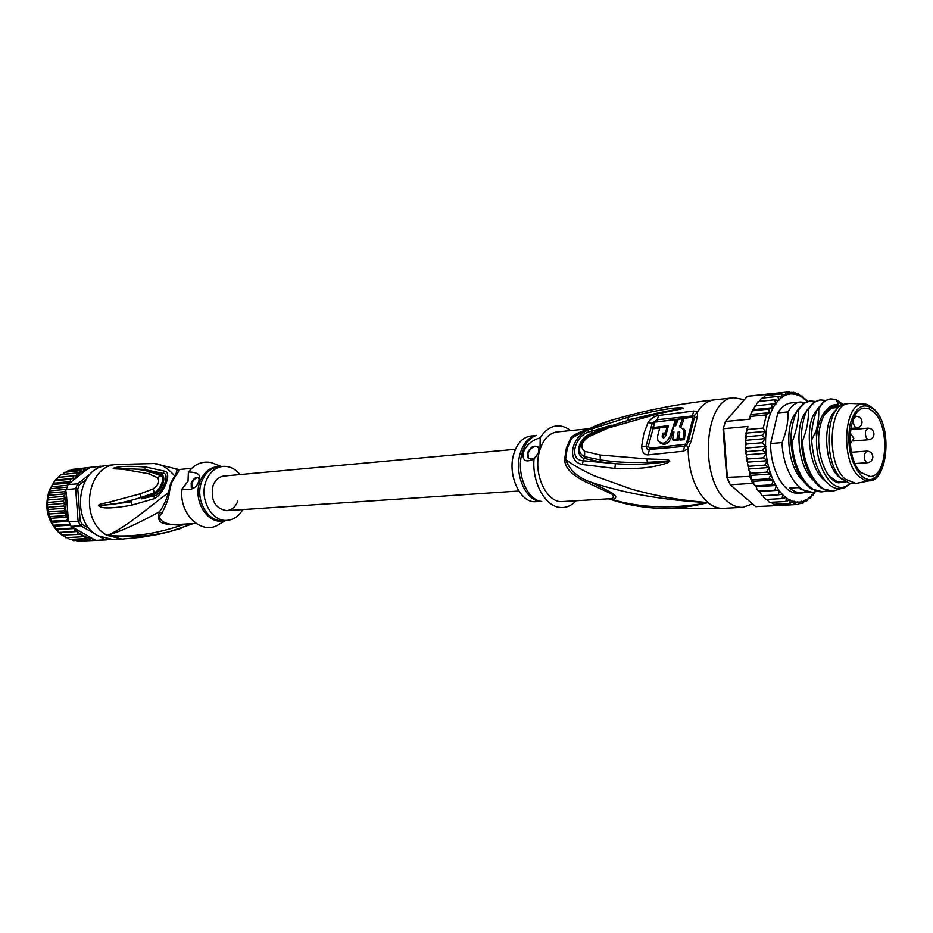 <?xml version="1.0" encoding="UTF-8"?>
<svg xmlns="http://www.w3.org/2000/svg" width="933" height="933" viewBox="0 0 933 933"><rect width="100%" height="100%" fill="white"/><g stroke="black" fill="none" stroke-linecap="round" stroke-linejoin="round"><path stroke-width="1.4" d="M861.287 472.681L870.011 476.471C887.225 476.856 890.21 426.964 874.058 412.281L869.404 408.946L864.576 408.118C847.561 407.943 844.832 458.768 861.287 472.681M877.731 475.748L869.229 480.81C887.295 481.766 893.184 427.197 874.559 409.669C865.171 401.983 865.882 404.934 863.118 403.954C843.735 403.009 840.318 460.844 859.06 476.611L864.086 480.005L869.229 480.81L855.911 483.469L845.205 479.119C825.67 462.908 828.97 403.243 849.135 403.464L851.642 403.511M855.911 483.469L857.975 483.061M836.493 409.727C822.3 419.827 823.862 464.377 838.919 476.95L849.963 483.574L855.503 483.504M842.033 479.317C823.664 464.098 825.005 408.362 843.654 404.269L849.135 403.464M610.544 499.435C624.597 504.077 638.895 506.922 653.415 507.972C669.358 509.371 687.563 507.599 708.007 502.642C673.439 509.091 641.682 508.112 612.748 499.715C619.092 496.496 617.133 494.84 589.889 481.79C623.057 493.149 662.43 500.1 708.007 502.642C712.917 506.677 717.955 508.578 723.122 508.345L659.969 508.357M752.499 503.867L742.703 507.354C737.56 507.575 732.533 505.651 727.647 501.569C698.444 479.865 703.844 397.831 733.979 397.75L744.359 399.709M697.418 416.643L697.487 411.838L693.79 411.033L658.64 415.465C654.395 416.13 650.849 418.544 647.98 422.672L643.84 433.647L641.659 446.336C642.021 452.225 644.202 455.071 648.202 454.872L683.492 451.199L688.076 448.703L691.19 441.041L697.418 416.643L692.764 418.719L686.793 442.055L684.939 444.423L649.625 448.19L648.26 446.254L654.663 422.824M686.665 445.228L688.076 448.703C688.741 472.903 695.388 490.886 708.007 502.642C671.877 499.388 653.951 495.143 631.886 489.277L593.878 475.643C581.702 469.917 572.267 464.517 565.561 459.456L564.57 459.561C565.071 463.724 565.631 473.194 590.006 483.854L589.889 481.79C577.644 477.393 569.527 469.952 565.561 459.456L567.217 448.446L571.579 438.277C597.447 422.976 608.841 420.958 629.134 415.267C655.981 408.292 684.437 403.161 714.491 399.86C707.984 400.642 702.316 404.63 697.487 411.838L694.199 415.791L694.304 418.031L688.239 441.717L686.665 445.228L684.46 446.347L683.492 451.199M629.017 416.946L592.432 428.69C572.617 432.9 564.698 461.03 582.379 464.552L614.882 468.436C642.359 469.486 655.293 466.768 667.153 463.083L669.801 461.159C669.346 460.202 667.806 459.666 665.194 459.549L646.872 458.908L600.141 455.001L584.676 451.315C579.871 447.152 581.236 442.277 588.77 436.702L608.363 427.967L659.398 413.436L680.635 409.12L683.527 408.153L681.44 407.768C672.728 407.546 655.258 410.602 629.017 416.946L627.419 419.967L683.294 408.176L661.112 412.316L683.294 408.176L680.577 408.491L681.44 407.768M684.939 444.423L684.46 446.347L647.444 449.648L646.068 446.277L652.237 423.104L657.182 419.745L694.199 415.791M655.444 422.113L691.889 417.284L692.764 418.719M682.583 418.742L678.268 419.232L675.655 425.81L673.778 426.019L672.087 432.119L673.964 431.921L672.611 439.653L676.926 439.21L678.279 431.466L679.714 432.387L678.839 439.023L683.213 438.603L684.076 429.763L679.504 426.824L682.583 418.742L683.807 419.827L681.02 426.871M678.839 439.023L680.064 440.084L684.437 439.665L685.277 430.813L683.411 428.329M672.611 439.653L673.848 440.703L678.163 440.271L679.737 432.504M672.087 432.119L673.696 433.11M666.139 433.962L663.923 434.218L662.722 433.192L662.197 436.924C663.503 438.393 664.716 437.904 665.835 435.466L668.448 425.67L652.68 427.664L654.978 422.171L675.41 419.558L676.647 420.643L674.431 425.938M672.495 432.48L671.748 435.979C668.996 443.723 665.066 446.021 659.958 442.883M663.923 434.218L663.375 437.834M652.68 427.664L653.893 428.702L659.724 427.944M667.375 426.987L668.028 426.917M684.437 439.665L683.213 438.603M679.492 432.504L678.279 431.466M678.163 440.271L676.926 439.21M662.722 433.192L665.439 432.865L667.13 426.789L659.806 427.687L657.532 436.434L657.777 440.189C662.593 445.507 666.85 443.758 670.535 434.941L675.41 419.558M667.865 427.419L667.13 426.789M666.232 433.553L665.439 432.865M590.006 483.854L611.955 494.128C614.485 497.266 613.517 498.817 609.051 498.77L612.748 499.715L608.363 498.828L562.716 501.546C546.796 503.575 532.755 473.882 539.426 451.42L534.038 459.013C525.466 462.955 521.944 460.657 523.471 452.132C526.69 444.644 532.276 439.898 540.207 437.892C543.764 432.014 548.114 428.259 553.257 426.626C559.217 424.935 565.001 426.253 570.599 430.591M609.051 498.77L608.363 498.828M587.907 428.865L557.176 431.932C549.385 433.04 543.659 438.883 539.997 449.461L539.426 451.42M527.308 453.111L527.402 457.298C531.32 460.762 535.122 459.024 538.808 452.085L538.726 447.98C534.819 444.446 531.005 446.161 527.308 453.111M576.174 500.741C571.334 505.908 565.841 508.135 559.683 507.4C544.837 505.989 531.903 481.999 534.038 459.013M540.207 437.892L539.997 449.461M583.661 430.766C575.673 433.752 571.311 436.329 570.576 438.487L582.04 431.524L612.351 419.908M528.719 458.779L527.903 453.578C530.434 447.98 533.793 445.764 538.003 446.919M535.915 435.536L530.714 436.038C522.97 437.169 517.372 443 513.92 453.531C506.911 474.71 520.369 503.668 535.939 501.674L541.14 501.359M659.398 413.436L661.112 412.316L655.654 413.482C637.845 417.494 622.836 421.728 610.602 426.171M611.302 425.215L591.405 431.349L591.347 433.402L611.302 425.215L610.987 425.984M592.432 428.69L591.405 431.349C575.299 433.239 567.591 460.261 583.172 460.75L584.338 458.441C575.218 456.529 576.851 438.72 591.347 433.402L591.056 434.207M609.704 426.451L590.799 434.323L588.77 436.702M586.857 436.679C577.9 446.231 577.13 452.89 584.559 456.657L584.676 451.315M646.872 458.908L647.42 462.336C624.585 462.861 614.719 461.963 600.525 459.934L584.559 456.657L584.338 458.441L600.42 461.87L615.395 463.689L583.172 460.75L582.379 464.552M669.801 461.159L647.42 462.336L666.803 461.753C648.855 464.354 631.723 464.996 615.395 463.689L614.882 468.436M667.153 463.083L666.803 461.753L669.579 461.159M838.219 407.453L831.536 408.071L824.34 414.87M839.817 406.356L832.364 406.846C826.673 409.575 822.614 416.013 820.189 426.148C814.614 448.645 824.935 480.25 838.405 482.816L845.834 482.116M829.215 476.168L837.391 481.731L844.097 481.288M746.342 430.929L747.916 426.451L723.646 428.702L727.413 477.883L730.259 484.752L752.604 483.341L749.759 476.39L726.725 477.369L723.063 429.332L725.431 421.506L723.063 429.332M726.725 477.369L730.259 484.752L755.73 506.642L779.148 505.488L755.73 506.642M769.433 393.936L789.691 391.837L789.61 394.601L785.353 392.408L785.913 395.615L781.516 393.948L782.355 397.54L777.877 396.443L778.857 400.514L774.483 399.837L775.941 404.001L771.393 404.094L772.361 407.779L768.687 409.144L769.422 412.678L766.401 414.893L750.564 416.433L749.677 419.174L725.431 421.506L747.298 396.327L769.2 394.204M749.677 419.174L750.027 416.06M765.9 446.452L746.062 448.062L745.455 446.58L746.33 444.085L745.42 440.329L746.587 436.691L745.899 433.122L747.391 429.53L763.252 428.084L764.967 431.419L762.459 435.303L765.048 438.65L762.214 442.755L765.9 446.452L762.518 450.312L766.413 453.263L763.369 457.823L767.509 460.692L764.745 465.159L769.06 467.526L766.623 472.191L771.066 474.022L768.979 478.781L773.504 480.029L771.743 484.822L776.314 485.463L774.891 490.198L779.44 490.233L778.344 494.817L782.845 494.245L782.041 498.607L786.437 497.429L785.913 501.499L790.181 499.75L789.901 503.47L793.995 501.173L793.925 504.461L797.808 501.674L798.251 502.234L798.228 504.45L779.148 505.488M770.261 393.831L747.298 396.327M749.759 476.39L749.584 474.057L751.217 475.352L751.123 479.947L753.654 481.3L753.817 484.39L755.858 485.801L756.815 488.729L758.517 491.318L759.614 491.399L761.864 495.598M749.572 472.599L749.584 474.057M764.745 465.159L748.849 466.302L748.348 467.946L749.082 470.71L750.738 473.276L749.934 474.034M748.849 466.302L747.403 463.829L747.66 462.162L767.509 460.692M747.66 462.162L746.866 460.995L747.473 459.024L746.202 456.505L746.563 454.814L766.413 453.263M746.563 454.814L745.875 453.625L746.633 451.572L745.572 449.473L746.062 448.062M769.06 467.526L749.199 469.007M766.623 472.191L750.738 473.276M763.369 457.823L747.473 459.024M762.518 450.312L746.633 451.572M762.214 442.755L746.33 444.085M765.048 438.65L745.42 440.329M762.459 435.303L746.587 436.691M764.967 431.419L745.899 433.122M797.925 504.496L801.564 501.243L802.672 503.155L799.756 503.668M802.322 503.458L805.202 499.925L806.415 501.091L804.328 501.756M806.31 501.464L808.643 497.721L809.809 498.374L808.27 498.968M809.926 498.607L812.013 494.513L813.016 494.875L811.827 495.353M813.144 494.98L814.626 492.088M807.581 401.4L805.715 399.079M804.363 398.974L805.599 399.149L804.573 399.569L802.065 395.977M800.397 395.884L801.983 396.222L800.934 397.015L798.077 393.656M796.106 393.668L798.216 394.018L797.19 395.312L793.831 392.245M791.336 392.42L794.216 392.513L793.4 394.496L789.446 391.813M769.259 502.164L766.984 499.423M785.913 501.499L770.075 502.339M773.445 504.193L771.171 502.281M777.842 505.266L775.755 504.193M765.352 499.26L766.18 499.47L763.835 497.604L763.112 495.68M756.243 405.657L756.663 403.674L758.692 401.493L757.853 401.866M793.925 504.461L778.122 505.278M816.911 491.434L812.515 492.367C797.82 493.977 782.729 469.182 782.076 442.604L770.623 443.56L777.83 412.899C781.621 406.87 786.087 403.546 791.242 402.951L800.362 402.018L804.852 402.438M770.623 443.56C770.32 469.917 784.525 494.723 798.426 493.16L802.462 492.939C798.065 493.137 793.785 491.528 789.633 488.099L798.438 487.574L800.642 489.23L812.515 492.367M771.393 404.094L755.03 405.96M772.361 407.779L752.814 409.75L755.59 405.727M768.687 409.144L752.861 410.73L752.814 409.75M769.422 412.678L750.389 414.555L752.861 410.73M750.564 416.433L750.389 414.555M767.497 395.452L769.352 394.158M763.229 397.994L765.188 395.814M759.415 401.423L761.328 398.414M785.353 392.408L769.62 394.111M781.516 393.948L765.771 395.639M777.877 396.443L762.109 398.123M774.483 399.837L758.692 401.493M752.604 483.341L753.817 484.39M773.504 480.029L753.654 481.3M768.979 478.781L751.123 479.947M771.066 474.022L751.217 475.352M771.743 484.822L755.858 485.801M776.314 485.463L756.465 486.688M774.891 490.198L759.007 491.131M779.44 490.233L759.614 491.399M778.344 494.817L762.471 495.715M782.041 498.607L766.18 499.47M789.901 503.47L774.075 504.286M806.812 492.029L802.462 492.939M840.33 488.752L832.924 491.201C818.299 492.822 803.243 467.748 802.532 440.912L801.237 441.017C802.835 463.608 809.692 479.434 821.81 488.519L832.924 491.201M827.116 490.828L822.673 491.784C807.85 493.37 792.875 468.133 792.245 441.764L790.962 441.869C792.549 464.168 799.289 479.842 811.174 488.88L822.673 491.784M842.067 404.934L836.504 400.49M840.213 406.065L836.469 405.4L826.685 409.832C821.075 415.313 817.693 424.503 816.55 437.414L816.06 430.941C818.136 423.174 819.022 416.2 818.707 410.019L820.037 406.601C823.174 401.925 826.79 399.359 830.883 398.892L824.515 400.817L817.378 409.027C813.133 419.453 811.209 429.775 811.617 439.968C813.331 462.943 820.084 478.489 831.863 486.618C836.248 489.09 840.551 489.428 844.785 487.644L850.43 483.632M792.245 441.764C796.969 429.063 798.916 418.777 798.112 410.917C801.529 404.864 805.634 401.552 810.439 400.992L803.453 403.289L796.84 411.033C792.584 421.424 790.624 431.699 790.962 441.869M802.532 440.912C806.87 430.09 808.806 419.757 808.34 409.914C811.757 403.826 815.839 400.502 820.608 399.942L813.938 402.053L807.057 410.042C803.161 418.404 801.225 428.725 801.237 441.017M820.037 406.601L818.544 408.911L817.378 409.027M830.883 398.892L836.05 399.581L843.059 404.49M808.34 409.914L807.057 410.042M820.608 399.942L825.192 400.42M798.112 410.917L796.84 411.033M810.439 400.992L814.975 401.435M782.076 442.604C786.402 431.874 788.373 421.646 787.988 411.908L777.83 412.899M787.988 411.908C791.441 405.878 795.557 402.578 800.362 402.018M826.685 409.832C830.335 405.354 834.417 403.837 838.907 405.295L840.4 405.925M825.262 480.996C808.106 468.844 803.873 423.069 816.946 410.1M813.284 480.192C797.318 466.477 794.17 423.839 806.567 411.255M802.835 480.612C787.102 466.803 784.058 425.04 796.292 412.398M811.617 439.968L816.06 430.941M818.707 410.019L818.544 408.911M816.55 437.414C815.174 465.964 831.723 493.079 845.706 486.396L850.126 483.597M213.086 485.475C215.36 479.854 218.975 476.705 223.955 476.04C218.975 476.705 215.36 479.854 213.086 485.475C210.368 500.088 214.905 508.485 226.707 510.666C214.905 508.485 210.368 500.088 213.086 485.475M518.783 491.003L226.707 510.666C231.862 510.071 235.583 506.876 237.868 501.091M48.621 509.441L65.811 508.1L63.887 510.864L48.026 511.541L48.621 509.441L47.536 507.75L47.455 501.651L49.531 490.886L54.219 481.626L60.832 474.675M77.766 534.422L61.683 535.076L60.563 532.521L77.824 531.507L77.766 534.422L81.113 534.026L81.358 536.802L84.635 536.02L85.16 538.609L88.32 537.455L89.102 539.799L92.099 538.306L74.01 528.031L55.875 529.058L54.954 526.142L52.843 524.836L52.715 522.363L51.058 521.36L50.907 518.281L49.379 517.01L49.566 513.966L48.341 512.042M90.979 473.346L77.591 483.842L79.41 484.822L77.789 488.869L75.655 488.682L77.591 483.842L67.864 484.565L86.512 469.707L83.795 468.891L83.375 471.328L80.075 470.652L79.841 473.218L76.576 472.984L76.354 475.515L73.38 475.865L73.136 478.326L70.535 479.224L70.232 481.58L68.097 483.026L67.864 484.565M49.064 493.079L64.61 491.668L66.068 490.012L67.981 484.763M100.717 467.06L99.959 466.302L95.994 469.404M104.018 466.045L90.303 467.34L100.811 466.185M66.045 489.568L75.655 488.682L78.092 521.267L80.168 520.766L82.372 524.533L80.728 525.78L96.157 534.574M68.459 521.92L78.092 521.267L80.728 525.78L71.095 526.387L68.342 520.404L51.163 521.127M100.402 537L105.476 539.892L106.164 538.947M106.665 539.857L95.772 540.382L109.861 539.496M85.836 479.784L79.41 484.822M77.789 488.869L80.168 520.766M82.372 524.533L89.591 528.649M90.303 467.34L87.714 469.357M89.113 468.168L87.69 467.748L87.317 469.462M63.887 510.864L66.768 512.695L65.053 515.564L68.097 517.057L66.325 493.347L65.543 507.762L63.257 506.036L47.711 507.272M49.531 490.886L66.115 489.347M48.411 495.353L65.275 493.849L63.619 496.356L48.084 497.709M64.61 491.668L65.275 493.849M47.898 499.995L64.983 498.537L63.164 501.173L47.63 502.467M63.619 496.356L64.983 498.537M47.98 504.718L65.158 503.307L63.257 506.036M63.164 501.173L65.158 503.307M59.129 477.288L76.354 475.515M76.576 472.984L60.995 474.617M73.38 475.865L57.811 477.463M56.015 480.052L73.136 478.326M70.535 479.224L54.977 480.787M53.344 483.247L70.232 481.58M68.097 483.026L52.54 484.542M51.187 486.828L67.759 485.23M66.931 487.119L50.557 488.67M65.648 490.047L66.325 493.347M68.097 517.115L68.179 518.142L68.097 517.057L50.907 518.281M68.179 518.142L68.202 520.416M67.992 517.675L66.733 520.054M71.095 526.387L74.01 528.031M72.109 527.052L71.468 528.101M77.824 531.507L74.442 531.507L74.92 529.104L74.302 528.393M92.915 538.773L95.772 540.382M92.495 538.714L93.125 540.382L94.478 539.752M75.643 469.042L90.268 467.363M70.861 470.29L72.028 469.439M87.69 467.748L72.063 469.427M66.686 472.075L68.074 470.594M83.795 468.891L68.179 470.57M49.566 513.966L66.768 512.695M80.075 470.652L64.319 472.355M62.838 474.43L64.47 472.308M65.053 515.564L49.496 516.684M52.715 522.363L68.412 521.314M69.707 524.206L53.298 525.267M54.954 526.142L70.29 525.162M74.442 531.507L58.837 532.428L57.578 529.547L55.875 529.058M57.578 529.547L74.803 528.486M60.563 532.521L58.837 532.428M81.358 536.802L65.707 537.653L63.91 535.204M85.16 538.609L69.497 539.437L67.642 537.548M89.102 539.799L73.427 540.615L71.689 539.321M93.125 540.382L77.427 541.187M77.357 541.175L76.063 540.475M95.912 540.382L80.903 541M242.767 509.581C238.93 516.159 233.716 519.751 227.151 520.346C211.733 522.13 198.892 498.525 206.065 481.043C209.587 472.355 215.185 467.468 222.859 466.407C229.436 465.964 235.151 468.681 239.979 474.57M192 487.959L191.801 483.364C193.679 479.375 195.907 477.509 198.461 477.766M199.161 479.655L198.566 477.871C196.047 476.588 193.597 478.302 191.207 483.002L191.312 487.493L193.971 487.796M225.704 520.439L216.374 525.92C199.254 533.863 178.728 512.287 182.04 488.997C191.207 490.805 196.758 488.227 198.682 481.265C201.598 475.154 198.181 472.075 188.408 472.04C194.717 464.016 202.368 460.879 211.336 462.616L217.529 465.042M216.374 525.92L222.101 522.55M182.04 488.997L188.034 481.276L188.408 472.04M181.294 528.3L168.943 531.857C145.933 536.673 133.104 537.711 107.295 535.39C131.448 537.478 156.173 534.061 181.48 525.162L180.512 524.334C166.995 526.492 154.47 519.075 161.992 513.22L159.275 511.844C157.339 523.261 159.216 524.264 181.48 525.162L189.504 523.81M180.512 524.334L196.105 523.413M148.16 473.626L151.158 472.145C145.408 470.185 136.638 468.926 124.847 468.354L113.313 468.296L124.847 468.354L122.888 469.229L148.16 473.626L157.537 477.696C159.963 481.195 158.54 484.927 153.257 488.88L140.137 493.86L110.351 501.849L111.05 504.252L98.595 505.604L111.05 504.252C118.549 503.528 128.602 501.266 141.186 497.452L141.454 498.875L154.505 494.163C162.062 490.653 166.669 476.751 161.841 474.967L152.254 471.375L143.799 469.404L162.89 473.311C170.692 472.751 162.68 493.872 154.283 495.855L141.454 498.875M98.595 505.604L98.478 505.628C99.318 504.543 96.169 504.986 110.351 501.849M122.888 469.229C112.835 468.704 113.628 468.996 113.196 468.296L143.799 469.404L146.014 467.083L164.733 471.188C172.395 472.051 163.975 494.233 154.237 498.7L154.225 492.846C160.756 489.883 165.549 476.227 160.768 475.725L157.537 477.696M113.313 468.296L115.552 467.631C121.15 466.115 131.308 465.929 146.014 467.083M152.254 471.375L151.158 472.145L160.768 475.725L164.733 471.188M153.257 488.88L154.225 492.846L141.186 497.452L140.137 493.86M100.111 506.701C103.668 508.73 114.071 508.252 131.32 505.278L131.32 501.826L100.146 505.756L100.111 506.701L98.478 505.628M175.556 468.984L176.57 469.439C177.433 469.882 176.85 472.075 174.798 476.017L170.681 483.107L168.535 492.566C150.936 505.663 124.042 528.836 107.295 535.39C78.955 521.185 86.221 465.742 116.228 464.517L107.19 465.497C77.241 466.722 69.987 521.78 98.245 535.88L113.08 539.531L122.165 539.064L107.295 535.39C120.8 531.367 138.119 523.518 159.275 511.844C162.785 507.61 165.864 501.184 168.535 492.566L169.258 492.531C169.398 496.204 166.984 503.097 161.992 513.22M116.228 464.517L154.388 463.549L178.938 469.567C179.101 470.757 177.958 472.914 175.509 476.028L174.798 476.017C167.59 467.841 160.779 463.689 154.388 463.561L151.951 463.433M131.32 505.278L154.237 498.7M113.196 468.296L115.552 467.631M855.841 416.281L853.543 419.314C853.089 424.247 854.196 427.116 856.856 427.92C860.039 427.361 861.777 425.425 862.069 422.113C861.637 418.322 859.561 416.375 855.841 416.281L854.558 416.398M866.734 451.117L864.413 454.208C863.958 459.048 865.019 461.882 867.597 462.698C870.804 462.185 872.553 460.284 872.868 456.983C872.472 453.216 870.431 451.269 866.734 451.117L851.409 452.272M867.818 428.177L865.544 431.209C865.101 436.073 866.174 438.907 868.763 439.723C871.958 439.175 873.685 437.262 873.976 433.973C873.568 430.218 871.515 428.294 867.818 428.177L850.534 429.67M860.797 474.967C850.464 462.523 846.849 445.787 849.951 424.76C855.421 406.287 863.608 401.388 874.524 410.077C896.788 430.649 883.166 497.651 860.797 474.967M691.889 417.284L693.79 411.033M686.793 442.055L691.19 441.041M649.625 448.19L648.202 454.872M648.26 446.254L641.659 446.336M654.336 423.325L647.98 422.672M656.669 421.576L658.64 415.465M685.323 433.997L684.111 432.947M670.535 434.941L671.748 435.979M662.15 435.886L663.363 436.924M564.57 459.561L566.378 448.038L570.576 438.487M536.487 435.338C530.026 437.542 525.326 443.163 522.375 452.213L522.27 452.563C515.762 472.553 526.958 500.251 541.735 501.453M540.79 501.289C525.745 501.429 513.675 473.334 520.346 452.948L520.451 452.61C523.6 443.058 528.649 437.414 535.577 435.653M608.363 427.967L610.357 426.206C622.066 421.949 635.455 418.322 638.557 417.552L655.654 413.482M600.141 455.001L600.42 461.87M747.916 426.451L747.391 429.53M763.252 428.084L766.401 414.893M786.752 498.257L789.715 500.088M790.543 500.496L793.563 501.627M794.391 501.837L797.423 502.222M798.251 502.234L801.225 501.896M802.03 501.709L804.911 500.648M805.68 500.263L808.421 498.525M809.144 497.954L811.803 495.411M812.48 494.665L814.427 492.123M783.09 495.12L785.948 497.651M779.626 491.155L782.32 494.338M776.431 486.42L778.915 490.198M773.55 480.996L775.778 485.312M771.055 474.979L772.979 479.749M768.967 468.471L770.565 473.614M767.358 461.59L768.582 467.013M766.191 454.173L767.066 460.062M765.62 447.21L766.028 452.622M807.255 401.482L805.051 399.394M804.269 398.741L801.389 396.712M800.584 396.257L797.622 394.904M796.794 394.624L793.785 393.983M792.957 393.901L789.959 393.983M789.143 394.099L786.204 394.904M785.423 395.23L782.6 396.758M781.842 397.271L779.067 399.627M778.367 400.339L776.046 403.103M775.405 403.977C768.512 414.345 765.235 428.235 765.561 445.647M67.899 537.979L66.908 537.595L67.911 538.003M64.47 536.44L62.499 535.285M61.228 534.422L58.767 532.463M58.312 532.055C47.07 520.182 44.131 506.129 49.507 489.883L54.196 481.673M55.14 480.518L56.575 478.956M58.243 477.404L59.607 476.285M62.289 474.489L63.001 474.081M81.334 534.586L84.122 536.172M86.512 469.707L83.632 470.803M65.637 508.532L66.336 512.299M82.862 471.165L80.005 472.798M79.457 473.171L70.616 482.711M66.581 513.278L67.654 516.742M74.92 529.104L77.299 531.495M77.987 532.102L80.588 534.096M84.915 536.545L87.842 537.676M88.658 537.933L91.667 538.598M222.859 466.407L218.555 466.838C210.893 467.899 205.295 472.763 201.761 481.428L201.668 481.72C194.717 499.143 207.534 522.363 222.824 520.602L227.151 520.346M224.736 520.497C208.409 525.92 192.21 500.951 199.977 481.696L200.082 481.405C204.42 471.153 211.208 466.232 220.456 466.652M175.509 476.028L171.392 483.096L169.258 492.531M850.173 443.875L853.858 438.417L850.173 432.877M853.275 440.971L868.763 439.723M855.095 463.561L867.597 462.698M850.733 428.457L856.856 427.92M863.118 403.954L849.543 403.429M844.458 481.265L837.286 481.708M742.703 507.354L723.122 508.345M733.979 397.75L714.491 399.86M684.076 429.763L685.277 430.813M662.197 436.924L663.258 437.822M528.008 457.765L527.402 457.298M589.913 434.755L586.95 436.609M828.527 407.826L829.227 407.756M831.536 408.071L832.364 406.846M837.391 481.731L838.405 482.816M836.889 482.314L837.881 482.244M748.044 466.745L747.823 465.777M746.633 459.561L746.47 458.465M745.747 452.143L745.665 451.106M745.829 435.314L745.63 437.705M745.42 443.14L745.42 444.749M802.672 503.155L803.395 502.829M806.415 501.091L807.628 500.228M809.809 498.374L811.313 496.857M813.016 494.875L814.416 492.974M807.372 400.933L805.599 399.149M803.64 397.458L801.983 396.222M799.569 394.717L798.216 394.018M795.044 392.758L794.216 392.513M752.325 410.695L751.998 411.36M836.05 399.581L838.907 405.295M845.706 486.396L844.785 487.644M836.469 405.4L838.919 405.295M223.955 476.04L515.459 449.286M49.379 489.977C43.711 508.158 47.676 523.005 61.275 534.504M62.429 535.285L64.494 536.487M49.461 489.755L54.744 480.915M54.989 480.612L56.656 478.816M58.184 477.404L59.642 476.238M62.243 474.489L63.012 474.057M50.37 488.694L50.079 489.417M49.087 492.321L48.761 493.475M47.828 497.989L47.933 497.324M52.038 485.16L52.458 484.414M191.312 487.493L191.895 487.866M221.413 466.558L211.336 462.616M178.938 469.567L191.72 468.296M122.165 539.064L142.131 537.175L158.902 534.224L168.955 531.857L193.458 523.565"/></g></svg>
